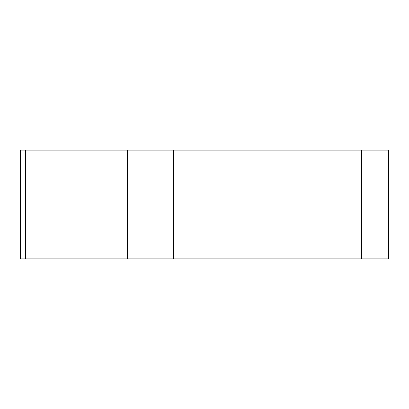 <?xml version="1.0" encoding="UTF-8"?>
<svg xmlns="http://www.w3.org/2000/svg" width="409" height="409" viewBox="0 0 409 409"><rect width="100%" height="100%" fill="white"/><g stroke="black" fill="none" stroke-linecap="round" stroke-linejoin="round"><path stroke-width="0.61" d="M173.396 150.072L388.55 150.072L388.55 258.928L20.45 258.928L20.45 150.072L173.396 150.072L173.396 258.928M135.072 150.072L135.072 258.928L127.72 258.928L127.72 150.072M235.604 258.928L21.779 258.928L235.604 258.928M182.895 150.072L182.895 258.928M361.336 258.928L361.336 150.072M25.373 258.928L25.373 150.072"/></g></svg>
